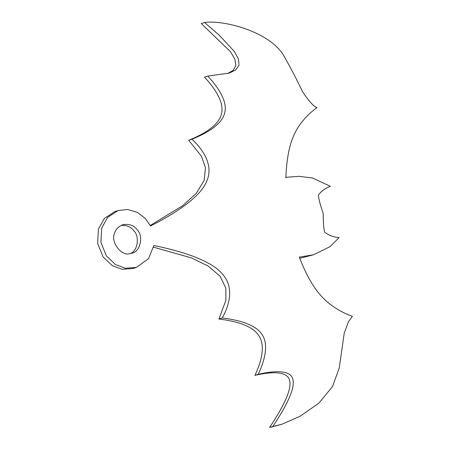 <?xml version="1.0" encoding="UTF-8"?>
<svg xmlns="http://www.w3.org/2000/svg" width="450" height="450" viewBox="0 0 450 450"><rect width="100%" height="100%" fill="white"/><g stroke="black" fill="none" stroke-linecap="round" stroke-linejoin="round"><path stroke-width="0.67" d="M129.78 253.665L131.889 253.192C140.451 251.747 143.505 236.076 137.486 230.141C134.072 225.338 129.133 223.549 122.67 224.769C118.395 226.553 115.712 229.337 114.626 233.117C110.132 241.476 121.269 256.573 129.78 253.665M130.213 253.597C138.037 250.768 139.511 236.571 134.218 231.199C131.293 226.997 126.928 225.067 121.112 225.405M222.176 317.976C231.638 319.112 254.436 322.442 262.069 334.569C270.304 346.371 261.984 366.345 258.188 374.344C267.773 372.049 290.784 367.824 292.933 379.733C295.881 391.044 279.714 416.053 272.863 426.442L281.756 424.299L300.127 416.228L318.819 403.206L332.55 386.494L339.3 367.802L344.216 333.146L348.508 321.626L352.373 316.356C346.708 314.353 331.824 308.228 320.614 295.307C309.234 282.617 302.287 264.476 299.244 257.119L313.633 254.756L330.188 246.566L339.058 237.639C333.382 237.094 328.573 235.277 324.63 232.178C323.707 228.859 323.224 222.621 323.19 213.474C320.197 204.711 318.589 198.619 318.375 195.21C321.126 191.239 325.125 188.274 330.373 186.306L312.48 177.998L298.98 176.344L287.184 177.193L285.829 177.806C286.307 169.993 286.948 150.862 293.636 135.821C300.094 120.6 312.3 110.948 317.064 107.589C313.914 106.757 309.054 101.43 302.49 91.614C297.585 81.141 291.51 69.441 284.259 56.514C270.332 31.337 222.795 19.693 204.542 22.5L219.246 35.201L234.321 51.463L238.5 59.04L238.978 65.329L235.626 69.998L229.281 73.086L207.743 76.089C214.026 82.783 228.6 99.776 224.618 113.164C221.333 126.714 200.616 135.709 191.942 139.207C199.17 145.749 214.644 162.99 206.893 180.776C200.222 198.579 170.398 215.916 150.547 225.973L145.226 218.374L137.261 212.338L127.631 209.498L118.114 210.544L107.612 217.389L101.7 228.066L100.896 242.409L106.414 255.932L115.605 264.645L125.331 268.251L136.479 267.407L148.567 258.621L153.849 245.492C176.169 250.059 210.448 259.048 222.727 274.387C236.031 289.429 226.929 309.87 222.176 317.976L218.908 319.033L225.883 300.381L225.838 288.264L220.264 276.435L208.328 266.136L191.334 257.878L153.562 247.185M258.188 374.344L254.914 375.401C258.716 367.402 267.036 347.423 258.795 335.627C251.167 323.499 228.364 320.169 218.908 319.033M272.863 426.442L269.595 427.5C276.446 417.105 292.613 392.102 289.659 380.784C287.516 368.882 264.499 373.106 254.914 375.401M281.756 424.299L269.595 427.5M313.633 254.756L299.734 258.334M204.542 22.5L201.268 23.558L230.406 51.643L234.861 59.13L235.901 65.464L233.263 70.296L227.582 73.592M207.743 76.089L204.469 77.147C210.757 83.835 225.326 100.834 221.349 114.221C218.059 127.772 197.347 136.766 188.668 140.265L191.942 139.207M150.283 225.467L182.807 205.588L196.222 193.382L204.126 180.523L205.47 167.828L201.482 156.268L188.668 140.265M136.479 267.407L133.206 268.464L122.062 269.308L112.331 265.697L103.14 256.989L97.627 243.467L98.426 229.123L104.338 218.447L114.846 211.596L118.114 210.544M287.184 177.193L285.84 177.632"/></g></svg>
